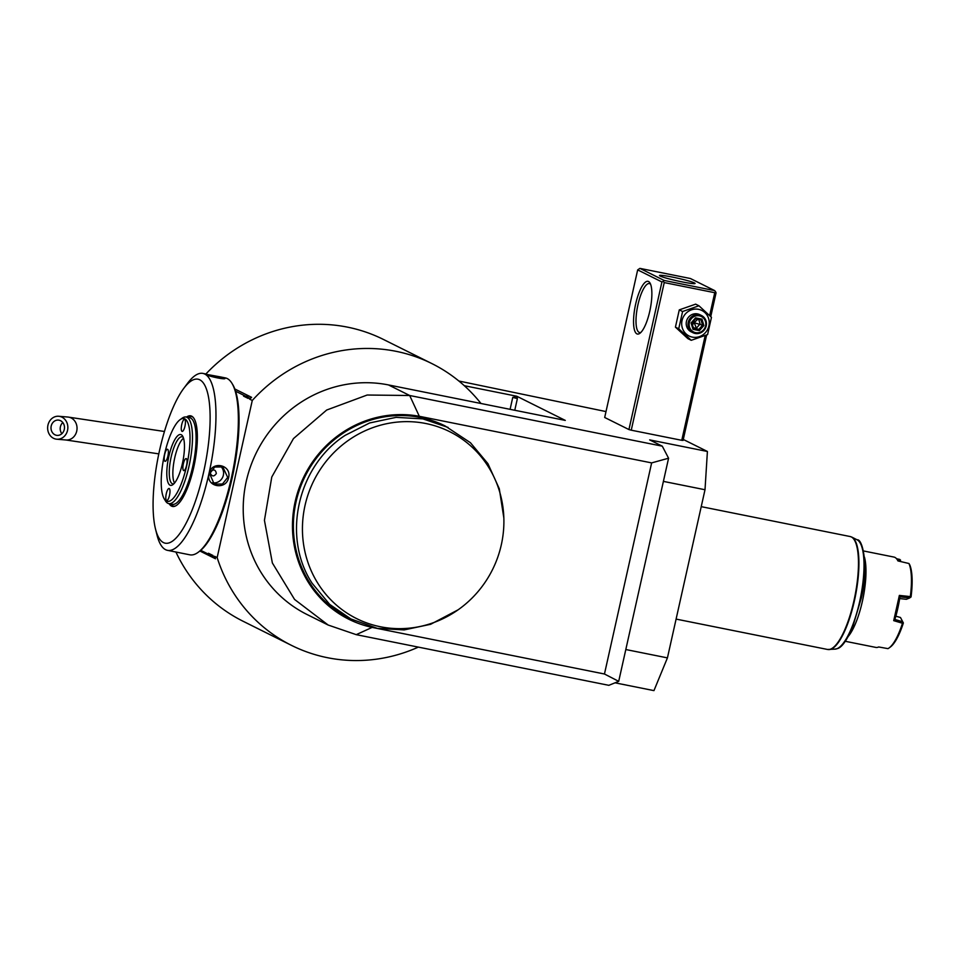 <?xml version="1.0" encoding="UTF-8"?>
<svg xmlns="http://www.w3.org/2000/svg" width="959" height="959" viewBox="0 0 959 959"><rect width="100%" height="100%" fill="white"/><g stroke="black" fill="none" stroke-linecap="round" stroke-linejoin="round"><path stroke-width="1.44" d="M698.955 305.789L695.647 304.147L679.284 309.877L682.592 311.519L678.732 328.781L691.235 340.313L707.598 334.571L711.458 317.321L698.955 305.789L682.592 311.519M679.284 309.877L675.424 327.139L687.927 338.659L691.235 340.313M709.648 315.595L714.755 292.711L664.239 282.581L631.25 430.183L681.765 440.313L705.189 335.53M631.25 430.183L628.936 429.56L661.926 281.97L663.292 281.335L664.239 282.581M606.004 411.579L458.87 381.023M683.288 439.462L707.406 451.473L705.009 489.737L663.4 481.382M516.709 396.558L512.753 397.386L517.38 398.608L516.781 396.235L565.283 420.402L388.467 384.931L409.685 395.504L662.285 446.175L649.663 439.893L707.406 451.473M516.781 396.235L464.324 385.71M639.905 268.376L664.155 280.46L714.671 290.601L690.42 278.518L639.905 268.376L637.675 269.887L604.685 417.477L628.936 429.56M706.639 334.955L683.072 440.421L681.765 440.313M618.699 681.346L604.458 674.009L372.116 627.402L356.233 634.654L608.821 685.325L618.699 681.346L668.579 458.21L662.285 446.175M625.807 649.531L667.428 657.886L653.954 690.624L615.043 682.82M667.428 657.886L705.009 489.737M604.458 674.009L651.64 462.897L668.579 458.21M356.233 634.654L328.17 625.04L294.569 599.447L272.368 562.981L264.432 520.329L271.781 477.007L293.466 438.587L326.683 410.032L367.165 395.024L409.685 395.504L419.311 416.29A108.463 103.668 116.5 0 0 295.156 501.677A108.463 103.668 116.5 0 0 372.116 627.402M651.64 462.897L419.311 416.29M503.847 517.992L499.291 488.754L487.915 463.653L470.437 442.722L445.048 425.904A107.504 102.745 116.5 0 0 342.195 433.804A107.504 102.745 116.5 0 0 293.466 530.087A107.504 102.745 116.5 0 0 349.16 618.339L377.414 628.397L404.159 629.907L430.627 624.297L458.09 609.828A104.411 99.796 116.5 0 0 503.847 517.992A104.411 99.796 116.5 0 0 370.689 428.433A104.411 99.796 116.5 0 0 321.385 588.574A104.411 99.796 116.5 0 0 450.79 614.527A104.411 99.796 116.5 0 0 458.09 609.828M388.467 384.931A122.86 117.43 116.5 0 0 250.563 466.434A122.86 117.43 116.5 0 0 306.952 614.467L328.17 625.04M418.352 647.109A157.408 150.455 -63.5 0 1 291.536 645.395A157.408 150.455 -63.5 0 1 217.154 557.575L252.277 400.466A157.408 150.455 -63.5 0 1 431.934 363.617A157.408 150.455 -63.5 0 1 480.962 403.487M217.154 557.575L214.552 556.28L214.36 557.131L212.335 556.424M214.36 557.131L215.511 558.785L214.552 556.28M215.511 558.785L199.904 551.005M291.536 645.395L243.035 621.228A157.408 150.455 -63.5 0 1 175.893 551.964M205.897 373.998A157.408 150.455 -63.5 0 1 383.432 339.45L431.934 363.617M252.277 400.466L249.664 399.172L251.594 397.338L234.847 388.994M235.626 391.224L248.009 397.398A15.548 4.423 101.3 0 1 248.201 398.429L243.586 396.139A15.548 4.423 101.3 0 1 244.149 395.48M247.794 396.295L248.009 397.398L249.855 398.321L249.664 399.172M213.078 555.549A15.548 4.423 101.3 0 1 212.502 556.208L208.654 554.278A15.548 4.423 101.3 0 1 208.463 553.247C210.788 556.46 212.335 557.227 213.078 555.549L208.463 553.247M208.654 554.278L200.719 550.334M249.855 398.321L251.594 397.338M247.842 396.379L243.586 396.139M155.502 529.008A83.577 23.795 -78.7 0 0 203.596 472.104A83.577 23.795 -78.7 0 0 207.851 393.909A83.577 23.795 -78.7 0 0 183.696 388.467A83.577 23.795 -78.7 0 0 159.602 450.191A83.577 23.795 -78.7 0 0 155.502 529.008L157.036 535.134A90.218 25.689 -78.7 0 0 167.465 550.334L189.834 554.817A90.218 25.689 -78.7 0 0 198.117 552.336L199.316 551.449A89.067 25.354 -78.7 0 0 232.102 478.253A89.067 25.354 -78.7 0 0 232.773 384.667L232.006 383.396A90.218 25.689 -78.7 0 0 225.329 377.894L220.174 376.863L224.766 378.481M198.117 552.336A90.218 25.689 -78.7 0 0 231.323 478.193A90.218 25.689 -78.7 0 0 232.006 383.396M167.465 550.334A90.218 25.689 -78.7 0 0 208.954 473.698A90.218 25.689 -78.7 0 0 202.948 373.411A90.218 25.689 -78.7 0 0 187.473 383.408L183.696 388.467M228.614 477.654C226.096 490.804 205.442 486.669 209.134 473.734C211.316 460.404 231.958 464.54 228.614 477.654L227.691 477.402L222.464 484.031L214.241 484.115L209.649 473.782L214.684 467.057L222.812 466.925L227.691 477.402M220.558 466.158A9.602 9.17 116.5 0 1 223.351 475.232A9.602 9.17 -63.5 0 1 212.311 482.785M207.815 375.245L223.615 378.613L224.502 378.002C228.47 380.531 207.839 376.384 205.01 374.094L220.174 376.863M186.478 417.093A46.212 13.15 101.3 0 1 192.771 416.949A46.212 13.15 101.3 0 1 193.766 467.213A46.212 13.15 101.3 0 1 174.85 506.232A46.212 13.15 101.3 0 1 169.108 503.679M170.522 503.954A45.672 13.006 -78.7 0 0 172.536 505.777A45.672 13.006 -78.7 0 0 175.329 506.028M186.118 417.021L189.726 417.74A44.15 12.575 -78.7 0 1 190.637 418.064A44.15 12.575 101.3 0 1 193.011 465.175A44.15 12.575 101.3 0 1 172.356 504.326L168.748 503.595A44.15 12.575 -78.7 0 0 189.403 464.444A44.15 12.575 -78.7 0 0 187.029 417.345A44.15 12.575 -78.7 0 0 186.118 417.021A44.15 12.575 -78.7 0 0 182.066 418.244L180.052 419.706A42.232 12.023 -78.7 0 0 163.833 457.587A42.232 12.023 -78.7 0 0 164.193 498.788A42.232 12.023 -78.7 0 0 166.434 501.054A42.232 12.023 -78.7 0 0 186.741 465.487A42.232 12.023 -78.7 0 0 184.811 418.843A42.232 12.023 -78.7 0 0 180.052 419.706M193.131 417.321A45.672 13.006 -78.7 0 0 192.411 416.865A45.672 13.006 -78.7 0 0 187.892 417.381M164.193 498.788L165.475 500.91A44.15 12.575 -78.7 0 0 167.825 503.283A44.15 12.575 -78.7 0 0 168.748 503.595M181.263 434.727A25.917 7.372 101.3 0 1 182.642 436.117A25.917 7.372 101.3 0 1 182.857 461.399A25.917 7.372 101.3 0 1 172.908 484.643A25.917 7.372 101.3 0 1 169.983 485.17A25.917 7.372 101.3 0 1 168.808 456.556A25.917 7.372 101.3 0 1 181.263 434.727M182.018 431.358A6.138 1.75 101.3 0 1 181.683 424.813A6.138 1.75 101.3 0 1 184.56 419.359A6.138 1.75 101.3 0 1 184.691 419.407A6.138 1.75 101.3 0 1 185.015 425.964A6.138 1.75 101.3 0 1 182.138 431.406A6.138 1.75 101.3 0 1 182.018 431.358M164.936 461.267A6.138 1.75 101.3 0 1 164.612 454.722A6.138 1.75 101.3 0 1 167.489 449.268A6.138 1.75 101.3 0 1 167.609 449.315A6.138 1.75 101.3 0 1 167.945 455.873A6.138 1.75 101.3 0 1 165.068 461.315A6.138 1.75 101.3 0 1 164.936 461.267M166.566 500.49A6.138 1.75 101.3 0 1 166.231 493.933A6.138 1.75 101.3 0 1 169.108 488.491A6.138 1.75 101.3 0 1 169.24 488.539A6.138 1.75 101.3 0 1 169.563 495.084A6.138 1.75 101.3 0 1 166.686 500.538A6.138 1.75 101.3 0 1 166.566 500.49M183.637 470.581A6.138 1.75 101.3 0 1 183.301 464.036A6.138 1.75 101.3 0 1 186.178 458.582A6.138 1.75 101.3 0 1 186.31 458.63A6.138 1.75 101.3 0 1 186.633 465.187A6.138 1.75 101.3 0 1 183.756 470.629A6.138 1.75 101.3 0 1 183.637 470.581M173.951 483.708A23.999 6.833 101.3 0 1 172.704 483.839A23.999 6.833 101.3 0 1 172.212 483.66A23.999 6.833 101.3 0 1 170.918 458.066A23.999 6.833 101.3 0 1 182.15 436.789A23.999 6.833 101.3 0 1 182.654 436.956A23.999 6.833 101.3 0 1 183.241 437.376M174.514 483.06A23.999 6.833 101.3 0 1 174.334 459.697A23.999 6.833 101.3 0 1 183.517 438.191M210.584 471.54L210.237 473.135C211.963 476.683 214.001 476.815 216.338 473.53C215.607 469.61 213.701 468.951 210.584 471.54A69.108 19.671 101.3 0 1 210.237 473.135M448.069 427.414L422.859 418.879L396.115 417.357L369.635 422.967L345.228 435.314C297.458 465.966 281.598 536.932 312.154 583.288L329.692 604.41L352.193 619.85M848.643 635.949A46.068 13.114 -78.7 0 0 862.381 601.329A46.068 13.114 -78.7 0 0 864.455 557.155M893.716 620.653L899.362 595.419L899.938 596.834A44.917 12.791 101.3 0 1 894.879 619.466L893.716 620.653L902.491 623.242A46.068 13.114 -78.7 0 1 889.089 647.948A46.068 13.114 -78.7 0 1 887.986 648.644L878.696 646.965A46.068 13.114 -78.7 0 1 875.843 647.409L845.382 641.307M898.02 560.931L897.372 559.876A46.068 13.114 -78.7 0 1 897.936 560.919L908.952 563.508A46.068 13.114 -78.7 0 1 910.319 596.594L899.362 595.419M897.372 559.876A46.068 13.114 -78.7 0 0 893.968 557.071L863.508 550.957M900.681 561.554L899.854 559.457L896.557 558.725M900.561 560.116L897.348 559.828M900.021 561.399L900.165 560.452M889.089 647.948L890.288 647.073A44.917 12.791 -78.7 0 0 903.366 622.978L900.489 617.512L895.838 616.169M894.879 619.466L902.695 621.744L903.366 622.978M903.15 622.583L902.491 623.242M902.695 621.744L900.489 617.512M899.674 598.584L906.339 599.303L909.791 597.913L899.938 596.834M910.319 596.594L909.791 597.913M910.63 597.313L911.05 596.906A44.917 12.791 101.3 0 0 909.719 564.791L908.952 563.508M47.95 425.137A11.52 10.105 -85.1 0 0 56.773 439.21A11.52 10.105 -85.1 0 0 67.55 430.339A11.52 10.105 -85.1 0 0 58.727 416.266A11.52 10.105 -85.1 0 0 47.95 425.137M51.211 426A7.684 6.737 94.9 0 1 58.403 420.09A7.684 6.737 94.9 0 1 64.277 429.476A7.684 6.737 94.9 0 1 57.096 435.386A7.684 6.737 94.9 0 1 51.211 426M714.755 292.711L715.618 291.836L716.061 292.831L710.739 316.626M715.618 291.836L714.671 290.601M664.155 280.46L663.292 281.335M660.152 276.048A18.233 1.343 -167.4 0 1 659.492 275.509A18.233 1.343 -167.4 0 1 675.004 277.619A18.233 1.343 -167.4 0 1 694.424 282.929A18.233 1.343 -167.4 0 1 695.083 283.468A18.233 1.343 -167.4 0 1 679.559 281.359A18.233 1.343 -167.4 0 1 660.152 276.048M637.675 269.887L661.926 281.97M636.86 333.84A26.876 7.648 101.3 0 1 635.637 304.159A26.876 7.648 101.3 0 1 648.548 281.526A26.876 7.648 101.3 0 1 649.986 282.977A26.876 7.648 101.3 0 1 650.202 309.194A26.876 7.648 101.3 0 1 639.881 333.3A26.876 7.648 101.3 0 1 636.86 333.84M640.924 332.377A24.958 7.109 101.3 0 1 639.605 332.521A24.958 7.109 101.3 0 1 639.078 332.341A24.958 7.109 101.3 0 1 637.735 305.717A24.958 7.109 101.3 0 1 649.423 283.576A24.958 7.109 101.3 0 1 649.938 283.756A24.958 7.109 101.3 0 1 650.586 284.224M675.424 327.139L678.732 328.781M698.572 309.337A14.277 13.642 116.5 0 0 682.041 320.546A14.277 13.642 116.5 0 0 692.362 337.124A14.277 13.642 116.5 0 0 708.881 325.928A14.277 13.642 116.5 0 0 698.572 309.337M701.509 315.523L699.746 314.648A9.602 9.17 116.5 0 0 686.776 320.258A9.602 9.17 116.5 0 0 691.187 331.826L692.949 332.701A9.602 9.17 116.5 0 0 695.143 333.456A9.602 9.17 -63.5 0 0 701.509 315.523A9.602 9.17 -63.5 0 0 699.315 314.768A9.602 9.17 116.5 0 0 692.949 332.701M699.363 315.835A8.643 8.259 -63.5 0 1 705.608 325.868A8.643 8.259 -63.5 0 1 695.599 332.653A8.643 8.259 116.5 0 1 689.365 322.608A8.643 8.259 116.5 0 1 699.363 315.835M695.563 317.861L695.623 318.796L695.563 317.861L691.079 322.955L692.997 329.333L699.399 330.627L703.882 325.521L701.964 319.143L695.563 317.861L691.895 323.039L693.489 328.362L692.997 329.333L693.489 328.362M701.964 319.143L700.957 319.862L695.671 318.808L700.981 319.874L702.563 325.185L703.882 325.521M699.399 330.627L698.823 329.428L702.563 325.185L692.602 322.296M691.079 322.955L691.895 323.039L691.079 322.955L691.895 323.039L695.683 318.784M693.765 320.977L694.208 322.608L698.488 318.628M698.727 319.419L700.094 323.95L696.354 328.194L694.208 322.608L692.458 324.837M693.285 327.582L698.823 329.428L693.513 328.362M517.38 398.608L514.767 410.272M512.753 397.386L510.092 409.325M676.095 619.094L827.509 649.459A57.588 16.399 -78.7 0 0 854.457 598.392A57.588 16.399 -78.7 0 0 851.364 536.956A57.588 16.399 -78.7 0 0 850.165 536.537L701.233 506.652M828.384 649.555A57.528 16.375 -78.7 0 0 829.307 649.567A57.528 16.375 -78.7 0 0 855.356 596.318A57.528 16.375 -78.7 0 0 851.856 537.124A57.528 16.375 -78.7 0 0 851.82 537.112L850.165 536.537M857.118 539.809A55.91 15.919 101.3 0 1 857.154 539.833A55.91 15.919 101.3 0 1 860.559 597.361A55.91 15.919 101.3 0 1 835.229 649.123L827.509 649.459M158.81 453.871L65.955 439.989A11.52 10.105 -85.1 0 0 76.732 431.118A11.52 10.105 -85.1 0 0 67.909 417.045L164.457 431.49M61.867 433.708A7.684 6.737 94.9 0 1 60.405 426.779A7.684 6.737 94.9 0 1 62.814 422.547M205.586 373.938L202.948 373.411M851.856 537.124L857.154 539.833C862.668 538.502 868.83 566.469 861.446 597.589L852.275 628.349C841.762 650.969 837.303 648.128 835.229 649.123M65.955 439.989L56.773 439.21M67.909 417.045L58.727 416.266M693.525 328.41L691.918 323.063"/></g></svg>
